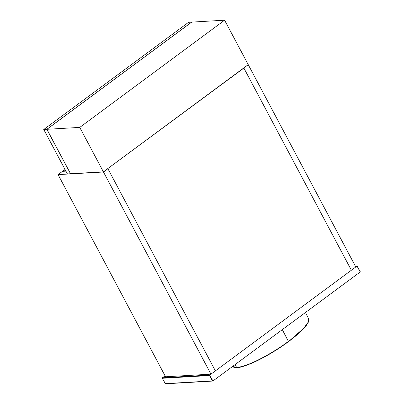 <?xml version="1.0" encoding="UTF-8"?>
<svg xmlns="http://www.w3.org/2000/svg" width="404" height="404" viewBox="0 0 404 404"><rect width="100%" height="100%" fill="white"/><g stroke="black" fill="none" stroke-linecap="round" stroke-linejoin="round"><path stroke-width="0.61" d="M191.668 22.154L188.607 22.286L43.768 129.482L46.803 129.305L70.508 173.7M43.768 129.482L67.397 173.927L70.437 173.75M191.642 22.109L46.803 129.305M248.006 64.812L243.875 68.074L351.369 270.241L243.875 68.074L107.6 168.726L107.908 168.71L215.398 370.872L210.964 374.154L165.569 376.781L58.075 174.619L103.475 171.993L210.964 374.154M58.075 174.619L62.509 171.336L65.918 171.139M248.309 64.797L355.803 266.958L351.369 270.241L215.398 370.872L107.908 168.71L103.475 171.993M103.394 171.841L70.533 173.745L46.899 129.3L79.76 127.396L103.394 171.841L248.233 64.645L224.599 20.2L79.76 127.396M46.899 129.3L191.738 22.104L224.599 20.2M63.342 171.291L63.125 170.882L65.7 170.735M63.125 170.882L65.029 169.473M212.893 381.012L360.196 271.993L357.035 266.044L209.732 375.064L212.893 381.012L212.297 380.906L212.893 381.012M209.454 375.553L212.297 380.906L165.191 383.633L162.347 378.28L209.454 375.553L209.732 375.064L162.433 377.801L165.074 375.851M355.369 266.14L357.247 266.17L360.095 271.523M308.611 318.741L307.782 322.927L303.384 328.558L288.365 341.713L276.331 349.95L269.493 354.111L255.52 361.504L248.788 364.428C244.097 366.302 240.198 367.367 237.082 367.615L236.673 367.514L237.082 367.615M162.433 377.801L162.347 378.28M165.191 383.633L165.6 383.75M282.315 329.634L288.406 341.41C274.796 351.586 250.46 365.963 236.673 367.514L235.052 364.61M236.673 367.514L232.638 366.398M212.731 381.063L165.458 383.8L162.287 378.265L162.388 377.821L165.064 375.836M355.348 266.1L357.146 265.994M360.232 271.69L357.232 266.044M305.469 312.494L308.616 318.751L308.671 321.21C307.5 325.473 300.137 332.952 288.421 341.693C277.119 350.026 263.706 358.02 252.232 363.014C244.546 366.201 239.446 367.756 236.936 367.675C233.623 367.398 232.148 366.908 232.517 366.216"/></g></svg>
